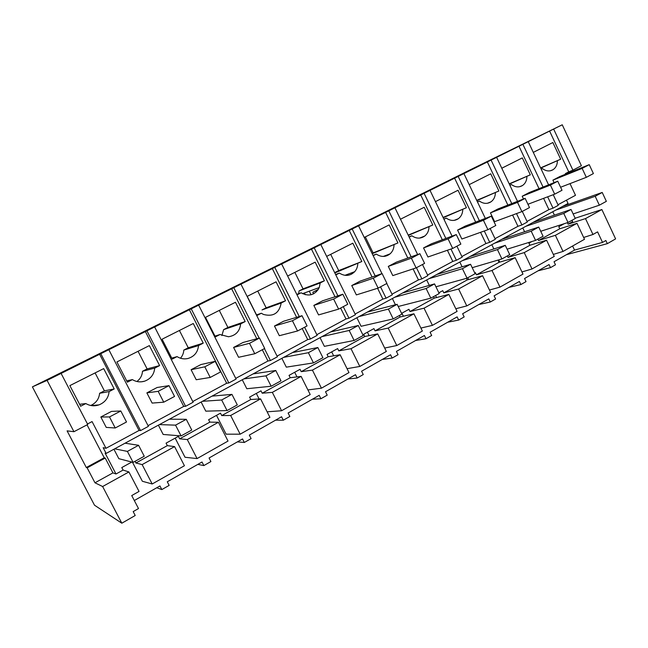 <?xml version="1.0" encoding="UTF-8"?>
<svg xmlns="http://www.w3.org/2000/svg" width="648" height="648" viewBox="0 0 648 648"><rect width="100%" height="100%" fill="white"/><g stroke="black" fill="none" stroke-linecap="round" stroke-linejoin="round"><path stroke-width="0.97" d="M607.338 243.656L605.856 240.505L602.527 242.417L597.586 231.871L592.969 234.487L585.509 218.603L601.87 209.531L615.6 238.893L607.338 243.656L566.393 254.713M464.673 172.603L32.4 386.864L94.503 505.205L121.824 523.211L102.627 486.526L128.903 471.947L123.104 470.067L115.992 473.996L105.138 453.179L106.142 453.43L103.154 447.695L105.989 448.295L139.045 430.483L99.614 354.278L47.085 380.376L32.4 386.864M464.656 172.554L562.245 124.789L581.386 165.726L572.905 170.165L553.643 129.057L99.614 354.278M311.048 294.775L309.274 291.203M602.527 242.417L574.525 250.088L554.032 261.743L555.482 264.797L550.5 267.64L538.115 270.799M553.643 129.057L562.245 124.789M451.535 179.083L473.996 168.116L451.551 179.123M81.478 362.556L93.174 356.967L81.478 362.556M297.084 255.66L317.909 245.527L297.084 255.66M133.974 336.741L115.749 345.562L133.974 336.741M363.99 222.491L383.316 213.087L364.014 222.548M394.041 207.587L414.485 197.632L394.065 207.644M333.015 237.848L351.135 229.044L333.048 237.913M211.345 298.372L190.18 308.667L211.345 298.372M264.003 272.063L283.565 262.553L264.003 272.063M163.806 321.943L153.592 326.803L163.806 321.943M419.677 194.878L444.698 182.647L419.677 194.878M234.106 286.886L248.071 280.155L234.155 286.983M575.157 218.23L601.87 209.531M585.509 218.603L568.11 224.168L567.405 222.677M572.022 220.271L572.67 221.648L568.11 224.168M592.969 234.487L583.662 237.468M574.525 250.088L572.605 246.013M152.199 483.983L142.147 464.6L174.579 446.602L184.429 465.734L152.199 483.983L142.358 481.262L132.467 462.218M134.314 500.523L159.951 485.935L161.83 489.572L156.759 487.758M550.5 267.64L549.042 264.578L524.548 278.519L526.03 281.613L520.879 284.553L519.396 281.451L494.1 295.844L495.607 298.979L490.293 302.017L488.778 298.866L462.632 313.745L464.171 316.929L458.679 320.072L457.132 316.872L430.094 332.254L431.673 335.486L425.995 338.734L424.408 335.486L396.438 351.402L398.05 354.691L395.118 356.368L392.17 358.044L390.55 354.748L361.6 371.223L363.253 374.56L357.161 378.035L355.501 374.69L325.515 391.748L327.208 395.142L320.898 398.747L319.197 395.345L288.117 413.027L289.85 416.478L283.306 420.212L281.564 416.753L249.326 435.091L251.108 438.599L244.32 442.471L242.53 438.955L209.077 457.99L210.9 461.554L203.861 465.58L202.022 462L167.273 481.772L169.152 485.393L161.83 489.572M499.705 262.124L498.644 259.905M468.642 279.523L467.791 277.765M436.55 297.545L435.578 295.537M403.388 316.232L401.89 313.178M369.101 335.64L367.4 332.189M333.655 355.833L331.687 351.872M297.003 376.901L294.678 372.268M259.119 398.974L256.316 393.417M240.157 434.192L230.648 415.498L260.585 398.885L269.916 417.344L240.157 434.192L226.095 434.168L216.505 415.352M197.065 458.582L187.288 439.555L218.433 422.269L228.023 441.061L197.065 458.582L185.028 457.261L175.179 438.129M553.238 194.708L558.252 205.343L553.019 208.162L547.665 196.814M548.589 184.85L528.241 141.661M543.056 187.053L522.895 144.31M557.969 204.744L575.497 195.299L570.013 183.619M565.591 174.199L565.331 173.64L568.725 171.858L549.585 131.034M533.296 152.377L552.857 142.528L560.674 159.197L540.594 167.881M540.699 168.099L560.674 159.197M557.393 160.89C557.304 164.819 555.879 167.743 553.092 169.671C549.642 171.655 546.086 171.299 542.433 168.585L541.226 169.209M554.089 182.663L552.906 180.152L582.139 168.391L586.319 177.333L593.398 173.567L589.235 164.657L582.139 168.391M589.235 164.657L559.783 176.548L552.906 180.152M572.905 170.165L568.725 171.858M566.498 200.151L568.053 203.464L106.142 453.43M113.91 449.218L118.835 458.679L133.107 462.389L144.253 456.233L138.591 445.298L127.397 451.405L114.656 448.821M123.104 470.067L121.792 467.556L131.795 462.048M174.579 446.602L167.338 445.63L135.918 462.988L135.051 461.311M167.338 445.63L166.066 443.159L178.394 436.363L179.658 438.818L209.863 422.123L208.624 419.702L220.49 413.157L221.721 415.579L250.792 399.508L249.585 397.127L261.006 390.833L262.205 393.206L290.207 377.727L289.032 375.386L300.032 369.32L301.199 371.652L328.188 356.74L327.038 354.44L337.649 348.592L338.783 350.884L364.816 336.506L363.69 334.238L373.928 328.593L375.038 330.853L400.156 316.977L399.419 315.479M420.9 328.066L432.41 325.369L457.091 311.396L448.862 294.419L434.273 298.121L410.022 311.526L408.937 309.299L401.574 313.357M434.273 298.121L433.561 296.646M455.803 308.74L466.787 305.913L490.609 292.426L482.574 275.716L467.24 279.904L443.807 292.856L442.746 290.66L438.858 292.807M467.24 279.904L466.487 278.34M489.459 290.037L499.973 287.121L522.985 274.104L515.136 257.653L499.106 262.294L476.458 274.809L475.421 272.654L474.773 273.011M499.106 262.294L498.085 260.164L498.45 259.961M521.948 271.941L532.024 268.977L554.259 256.397L546.588 240.197L529.934 245.26L508.024 257.369L507.344 255.952M529.934 245.26L528.938 243.162L531.935 241.51M553.327 254.421L563.007 251.448L584.504 239.274L577.004 223.325L559.767 228.776L538.553 240.497L537.889 239.096M559.767 228.776L558.787 226.711L564.254 223.698M552.776 211.734L554.396 215.16M522.798 227.95L524.605 231.757M491.832 244.717L493.857 248.954M459.805 262.043L462.105 266.814M426.676 279.968L429.308 285.387M392.38 298.526L395.426 304.746M356.862 317.747L361.082 326.292L393.206 318.905L401.93 314.094L397.143 304.301L388.387 309.072L359.057 316.564M320.055 337.665L324.373 346.348L354.124 340.467L363.188 335.47L358.271 325.499L349.175 330.456L322.056 336.587M281.88 358.328L286.311 367.149L313.47 362.896L322.906 357.688L317.844 347.539L308.383 352.706L283.67 357.356M242.271 379.76L246.807 388.735L271.148 386.24L280.973 380.822L275.773 370.486L265.915 375.864L243.826 378.918M201.131 402.027L205.789 411.156L227.059 410.565L237.298 404.911L231.952 394.381L221.673 399.986L202.435 401.315M158.379 425.161L163.166 434.452L181.084 435.918L191.768 430.029L186.26 419.305L175.543 425.145L159.408 424.602M108.84 349.734L148.408 426.36L140.559 430.588L139.045 430.483M553.019 208.162L548.921 209.62L543.599 198.353M527.027 221.422L548.921 209.62M522.28 211.41L527.318 222.029L521.907 224.945L517.955 226.306L512.6 215.039M495.015 238.666L517.955 226.306M490.155 228.501L495.315 239.282L489.718 242.303L485.927 243.567L480.549 232.324M461.886 256.519L485.927 243.567M456.913 246.191L462.186 257.151L456.395 260.269L452.782 261.428L447.395 250.266M427.567 275.011L452.782 261.428M422.472 264.514L427.874 275.651L421.872 278.891L418.454 279.92L413.092 268.896M392 294.176L418.454 279.92M386.775 283.508L392.315 294.824L386.087 298.185L382.879 299.093L377.582 288.279M355.112 314.053L382.879 299.093M320.825 244.563L355.436 314.717L348.972 318.2L345.992 318.97L340.605 308.075M316.823 334.684L345.992 318.97M281.653 263.995L317.164 335.356L310.457 338.969L307.719 339.593L302.195 328.512M277.069 356.108L307.719 339.593M240.967 284.189L277.409 356.789L270.443 360.547L267.972 361.009L262.302 349.734M235.751 378.375L267.972 361.009M198.669 305.176L236.099 379.072L228.857 382.976L226.679 383.26L189.362 309.752M192.772 401.533L226.679 383.26M154.661 327.005L193.136 402.238L185.595 406.304L183.732 406.401L145.387 331.565M148.036 425.639L183.732 406.401M541.185 169.12L542.433 168.585M577.004 223.325L555.385 235.321L538.553 240.497M563.007 251.448L555.385 235.321M121.824 523.211L135.213 515.5L133.18 511.604L138.502 508.55L131.73 495.566L139.037 491.427L128.903 471.947M142.147 464.6L135.918 462.988M47.085 380.376L73.945 431.706L67.1 430.863L86.297 467.508L87.148 467.848L94.973 482.792L102.627 486.526M94.973 482.792L112.938 472.886L115.992 473.996M112.938 472.886L105.203 458.055L87.148 467.848M86.297 467.508L104.231 457.78L105.203 458.055M104.231 457.78L87.043 424.845M61.098 373.426L87.731 424.481L73.945 431.706M105.989 448.295L92.073 421.581L87.472 423.986M90.736 405.486C96.074 403.024 99.031 398.957 99.606 393.287L109.115 391.578C108.451 397.913 105.106 402.335 99.071 404.854C94.43 406.426 90.023 405.988 85.844 403.558L80.619 406.239L69.863 385.617L103.672 368.607L114.21 388.962L104.393 390.825L95.102 372.916M109.115 391.578L114.21 388.962M115.239 427.988L106.24 427.397L100.829 416.996L109.496 416.931L115.239 427.988L126.514 421.986L120.812 410.986L109.496 416.931M120.812 410.986L111.521 411.391L100.829 416.996M140.559 430.588L100.796 353.727M94.511 405.769L95.653 405.186M99.606 393.287L104.393 390.825M79.599 404.279L85.844 403.558M93.32 405.786L94.219 405.316M520.879 284.553L508.931 287.404M546.588 240.197L524.232 252.607L508.024 257.369M532.024 268.977L524.232 252.607M517.501 201.342L496.619 157.343M521.907 224.945L516.513 213.597M511.758 203.577L491.095 160.088M539.023 188.657L518.983 146.221M501.787 168.229L522.304 157.91L530.299 174.83L509.207 183.854M509.312 184.089L530.299 174.83M526.905 176.572C526.808 180.525 525.35 183.506 522.531 185.498C518.943 187.62 515.241 187.296 511.442 184.534L509.903 185.328M523.503 199.001L522.191 196.239L550.395 185.077L554.68 194.165L562.01 190.269L557.75 181.213L550.395 185.077M557.75 181.213L529.303 192.513L522.191 196.239M509.846 185.215L511.442 184.534M490.293 302.017L478.815 304.536M515.136 257.653L491.994 270.491L476.458 274.809M499.973 287.121L491.994 270.491M485.344 218.425L463.903 173.575M489.718 242.303L484.299 230.988M479.374 220.701L458.185 176.418M507.87 205.092L487.337 161.919M469.193 184.639L490.722 173.802L498.895 190.99L476.709 200.37M476.839 200.629L498.895 190.99M495.388 192.796C495.275 196.757 493.8 199.77 490.965 201.836C487.231 204.12 483.368 203.853 479.382 201.034L477.495 202.006M521.899 211.604L494.627 221.656L490.439 212.876L517.517 202.37L521.899 211.604L529.497 207.571L525.139 198.361L517.517 202.37M525.139 198.361L497.794 209.029L490.439 212.876M477.422 201.852L479.382 201.034M458.679 320.072L447.719 322.226M482.574 275.716L458.622 289.008L443.807 292.856M466.787 305.913L458.622 289.008M452.069 236.131L430.029 190.382M456.395 260.269L450.968 249.026M445.865 238.44L424.108 193.323M475.656 222.118L454.604 178.16M435.448 201.625L458.039 190.253L466.406 207.708L443.062 217.436M443.2 217.728L466.406 207.708M462.769 209.579C462.648 213.508 461.182 216.545 458.371 218.692C454.459 221.195 450.409 221 446.213 218.101L443.945 219.267M487.928 229.684L461.862 239.015L457.569 230.097L483.432 220.296L487.928 229.684L495.801 225.496L491.33 216.14L483.432 220.296M491.33 216.14L465.183 226.112L457.569 230.097M443.856 219.073L446.213 218.101M425.995 338.734L415.579 340.508M448.862 294.419L424.043 308.189L410.022 311.526M432.41 325.369L424.043 308.189M417.62 254.518L394.94 207.789M421.872 278.891L416.445 267.721M411.156 256.843L388.8 210.843M442.325 239.752L420.714 194.975M400.488 219.218L424.205 207.279L432.775 225.018L408.191 235.094M408.345 235.41L432.775 225.018M429.008 226.954C428.879 230.801 427.453 233.839 424.724 236.058C420.625 238.877 416.34 238.788 411.861 235.783L409.188 237.152M452.685 248.435L427.939 256.989L423.549 247.925L448.076 238.885L452.685 248.435L460.858 244.094L456.273 234.576L448.076 238.885M456.273 234.576L431.43 243.794L423.549 247.925M385.115 256.26L384.904 255.83M409.074 236.909L411.861 235.783M392.17 358.044L382.352 359.413M384.677 348.041L396.77 345.538L422.358 331.055L413.934 313.802L400.156 316.977M413.934 313.802L388.201 328.082L375.038 330.853M396.77 345.538L388.201 328.082M381.947 273.634L358.563 225.844M386.087 298.185L380.53 286.829M375.192 275.951L352.188 229.003M407.811 258.042L385.609 212.39M364.249 237.46L389.165 224.913L397.937 242.943L373.127 252.906L365.31 236.925M372.195 253.7L397.937 242.943M394.041 244.952C393.911 248.597 392.591 251.562 390.088 253.846C385.771 257.183 381.162 257.264 376.269 254.097L373.167 255.693M416.105 267.899L392.793 275.603L388.29 266.393L411.383 258.179L416.105 267.899L424.586 263.388L419.896 253.708L411.383 258.179M419.896 253.708L396.463 262.108L388.29 266.393M351.629 274.112L351.103 273.035M372.074 253.449L373.127 252.906M373.013 255.385L376.269 254.097M347.838 275.327L347.393 274.412M357.161 378.035L347.992 378.967M347.045 368.671L359.81 366.46L386.346 351.443L377.711 333.898L364.816 336.506M377.711 333.898L351.014 348.713L338.783 350.884M359.81 366.46L351.014 348.713M348.972 318.2L343.27 306.658M337.924 295.828L314.215 247.844M372.065 277.028L349.223 230.445M326.657 256.381L352.844 243.194L361.835 261.525L338.693 270.581L330.691 254.348M334.822 272.938L361.835 261.525M357.793 263.606C357.68 266.749 356.651 269.447 354.699 271.69C350.147 276.089 345.028 276.558 339.358 273.091L335.802 274.922M378.116 288.117L356.36 294.905L351.751 285.541L373.264 278.227L378.116 288.117L386.929 283.427L382.109 273.578L373.264 278.227M382.109 273.578L360.215 281.102L351.751 285.541M316.548 291.665L316.232 291.025L317.771 290.223M334.838 272.557L338.693 270.581M335.607 274.533L339.358 273.091M313.583 293.836L312.798 292.256L318.33 289.397M320.898 398.747L312.417 399.2M307.905 389.942L321.44 388.184L348.989 372.584L340.135 354.748L328.188 356.74M305.281 294.735L304.406 292.977M340.135 354.748L312.417 370.121L301.199 371.652M321.44 388.184L312.417 370.121M310.457 338.969L304.601 327.232M299.271 316.524L274.793 267.405M335.016 296.768L311.486 249.164M287.631 276.016L315.171 262.156L324.389 280.795L303.045 288.87L294.856 272.379M298.671 293.682L299.06 290.92L320.201 282.949L324.389 280.795M320.201 282.949L319.245 287.558C314.993 295.188 308.942 296.93 301.069 292.791L297.019 294.881M338.621 309.128L318.565 314.92L313.834 305.402L333.647 299.06L338.621 309.128L347.782 304.252L342.841 294.224L333.647 299.06M342.841 294.224L322.623 300.794L313.834 305.402M299.06 290.92L303.045 288.87M296.776 294.378L301.069 292.791M283.306 420.212L275.586 420.155M267.114 411.812L281.588 410.743L310.206 394.543L301.118 376.391L290.207 377.727M301.118 376.391L272.33 392.372L262.205 393.206M281.588 410.743L272.33 392.372M270.443 360.547L264.433 348.6M259.176 338.143L233.831 287.728M296.614 317.326L272.322 268.596M266.142 307.816L262.011 309.93L281.175 303.029C279.256 313.187 273.359 316.994 263.477 314.45L261.314 313.251L256.867 315.544L247.228 296.355L276.072 281.831L285.533 300.794L266.142 307.816L257.75 291.057M281.175 303.029L285.533 300.794M297.537 330.99L279.329 335.704L274.477 326.017L292.426 320.736L297.537 330.99L307.079 325.912L301.992 315.706L292.426 320.736M301.992 315.706L283.605 321.238L274.477 326.017M256.551 314.92L261.314 313.251M244.32 442.471L237.411 441.871M260.585 398.885L250.792 399.508M230.648 415.498L221.721 415.579M228.857 382.976L191.241 308.853M256.794 338.783L231.644 288.773M221.9 335.567L223.617 329.638L240.651 323.887C239.792 331.314 235.734 335.607 228.485 336.758L220.012 334.506L215.387 336.887L205.489 317.358L235.467 302.268L245.179 321.562L227.894 327.442L219.299 310.408M240.651 323.887L245.179 321.562M254.769 353.743L238.577 357.291L233.596 347.433L249.512 343.302L254.769 353.743L264.7 348.462L259.475 338.062L249.512 343.302M259.475 338.062L243.081 342.468L233.596 347.433M223.617 329.638L227.894 327.442M214.998 336.134L220.012 334.506M203.861 465.58L197.826 464.389M218.433 422.269L209.863 422.123M187.288 439.555L179.658 438.818M185.595 406.304L146.934 330.836M180.476 358.223C182.517 355.89 183.627 353.168 183.805 350.074L198.531 345.562C197.843 352.237 194.311 356.554 187.92 358.506C184.073 359.356 180.452 358.725 177.066 356.611L172.255 359.089L162.089 339.204L193.266 323.514L203.237 343.14L188.244 347.79L179.423 330.48M198.531 345.562L203.237 343.14M210.211 377.452L196.214 379.736L191.095 369.708L204.8 366.817L210.211 377.452L220.563 371.944L215.185 361.357L204.8 366.817M215.185 361.357L200.953 364.541L191.095 369.708M183.805 350.074L188.244 347.79M171.761 358.125L177.066 356.611M136.931 381.502C140.333 378.894 142.179 375.484 142.495 371.272L154.718 368.113C154.07 374.52 150.692 378.877 144.593 381.178C140.292 382.442 136.218 381.923 132.378 379.606L127.364 382.182L116.915 361.94L149.364 345.603L159.611 365.594L147.104 368.906L138.056 351.297M154.718 368.113L159.611 365.594M163.742 402.181L152.134 403.088L146.869 392.874L158.169 391.335L163.742 402.181L174.539 396.438L169.007 385.641L158.169 391.335M169.007 385.641L157.14 387.496L146.869 392.874M142.495 371.272L147.104 368.906M126.7 380.886L132.378 379.606M560.593 187.248L586.319 177.333M527.934 204.266L554.68 194.165M555.871 210.057L595.188 196.295L602.219 192.456L562.61 206.412M573.14 213.945L599.351 205.197L606.358 201.334L602.219 192.456M599.351 205.197L595.188 196.295M525.771 226.346L563.752 213.435L571.034 209.466L532.737 222.572M540.732 231.279L568.013 222.483L575.27 218.481L571.034 209.466M568.013 222.483L563.752 213.435M494.667 243.178L531.198 231.19L538.739 227.075L501.868 239.282M507.117 249.188L535.556 240.384L543.081 236.237L538.739 227.075M535.556 240.384L531.198 231.19M462.502 260.585L497.445 249.593L505.27 245.333L469.946 256.551M472.214 267.689L501.917 258.941L509.717 254.64L505.27 245.333M501.917 258.941L497.445 249.593M429.219 278.6L462.445 268.685L470.561 264.263L436.922 274.428M435.942 286.789L467.03 278.186L475.114 273.723L470.561 264.263M467.03 278.186L462.445 268.685M394.754 297.246L426.117 288.498L434.541 283.905L402.74 292.92M398.212 306.496L430.815 298.161L439.214 293.528L434.541 283.905M430.815 298.161L426.117 288.498M367.327 312.085L397.143 304.301M393.206 318.905L388.387 309.072M330.634 331.946L358.271 325.499M354.124 340.467L349.175 330.456M292.564 352.544L317.844 347.539M313.47 362.896L308.383 352.706M253.06 373.92L275.773 370.486M271.148 386.24L265.915 375.864M212.034 396.122L231.952 394.381M227.059 410.565L221.673 399.986M169.395 419.199L186.26 419.305M181.084 435.918L175.543 425.145M125.04 443.2L138.591 445.298M133.107 462.389L127.397 451.405M550.541 170.748L553.092 169.671M91.336 405.591L99.071 404.854M519.591 186.721L522.531 185.498M487.507 203.245L490.965 201.836M454.216 220.361L458.371 218.692M419.572 238.083L424.724 236.058M383.333 256.43L390.088 253.846M344.955 275.319L354.699 271.69M302.511 293.666L319.245 287.558M141.475 381.802L144.593 381.178"/></g></svg>
